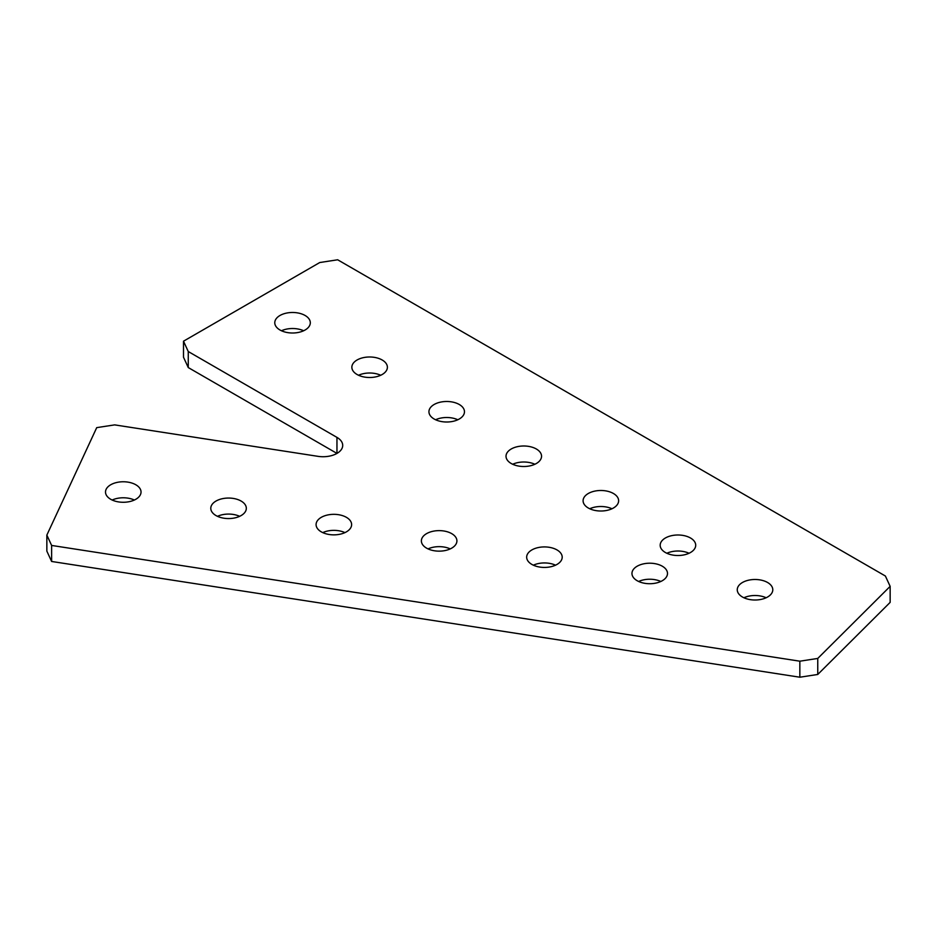 <?xml version="1.0" encoding="UTF-8"?>
<svg xmlns="http://www.w3.org/2000/svg" width="937" height="937" viewBox="0 0 937 937"><rect width="100%" height="100%" fill="white"/><g stroke="black" fill="none" stroke-linecap="round" stroke-linejoin="round"><path stroke-width="1.41" d="M134.366 500.03A17.768 10.26 0 0 0 112.171 500.03M135.83 484.769A17.768 10.26 0 0 0 116.469 482.543A17.768 10.26 0 0 0 105.506 492.019A17.768 10.26 0 0 0 110.707 499.28A17.768 10.26 0 0 0 130.067 501.494A17.768 10.26 0 0 0 141.042 492.019A17.768 10.26 0 0 0 135.83 484.769M303.647 330.761A17.768 10.26 0 0 0 281.451 330.761M305.111 315.488A17.768 10.26 0 0 0 285.75 313.263A17.768 10.26 0 0 0 274.775 322.75A17.768 10.26 0 0 0 279.987 330A17.768 10.26 0 0 0 299.348 332.225A17.768 10.26 0 0 0 310.311 322.75A17.768 10.26 0 0 0 305.111 315.488M380.727 375.257A17.768 10.26 0 0 0 358.531 375.257M382.191 359.995A17.768 10.26 0 0 0 362.83 357.77A17.768 10.26 0 0 0 351.855 367.245A17.768 10.26 0 0 0 357.067 374.495A17.768 10.26 0 0 0 376.428 376.721A17.768 10.26 0 0 0 387.391 367.245A17.768 10.26 0 0 0 382.191 359.995M239.661 516.322A17.768 10.26 0 0 0 217.466 516.322M241.125 501.061A17.768 10.26 0 0 0 221.764 498.835A17.768 10.26 0 0 0 210.79 508.311A17.768 10.26 0 0 0 216.002 515.561A17.768 10.26 0 0 0 235.363 517.786A17.768 10.26 0 0 0 246.326 508.311A17.768 10.26 0 0 0 241.125 501.061M344.957 532.614A17.768 10.26 0 0 0 322.75 532.614M346.421 517.341A17.768 10.26 0 0 0 327.048 515.116A17.768 10.26 0 0 0 316.085 524.603A17.768 10.26 0 0 0 321.286 531.853A17.768 10.26 0 0 0 340.658 534.078A17.768 10.26 0 0 0 351.621 524.603A17.768 10.26 0 0 0 346.421 517.341M450.24 548.895A17.768 10.26 0 0 0 428.045 548.895M451.704 533.633A17.768 10.26 0 0 0 432.344 531.408A17.768 10.26 0 0 0 421.381 540.883A17.768 10.26 0 0 0 426.581 548.145A17.768 10.26 0 0 0 445.942 550.37A17.768 10.26 0 0 0 456.916 540.883A17.768 10.26 0 0 0 451.704 533.633M555.536 565.187A17.768 10.26 0 0 0 533.34 565.187M557 549.925A17.768 10.26 0 0 0 537.639 547.7A17.768 10.26 0 0 0 526.664 557.175A17.768 10.26 0 0 0 531.876 564.425A17.768 10.26 0 0 0 551.237 566.651A17.768 10.26 0 0 0 562.2 557.175A17.768 10.26 0 0 0 557 549.925M457.806 419.753A17.768 10.26 0 0 0 435.611 419.753M459.271 404.491A17.768 10.26 0 0 0 439.91 402.266A17.768 10.26 0 0 0 428.935 411.753A17.768 10.26 0 0 0 434.136 419.003A17.768 10.26 0 0 0 453.508 421.228A17.768 10.26 0 0 0 464.471 411.753A17.768 10.26 0 0 0 459.271 404.491M534.886 464.26A17.768 10.26 0 0 0 512.68 464.26M536.351 448.999A17.768 10.26 0 0 0 516.99 446.773A17.768 10.26 0 0 0 506.015 456.249A17.768 10.26 0 0 0 511.215 463.499A17.768 10.26 0 0 0 530.588 465.724A17.768 10.26 0 0 0 541.551 456.249A17.768 10.26 0 0 0 536.351 448.999M611.966 508.756A17.768 10.26 0 0 0 589.76 508.756M613.43 493.494A17.768 10.26 0 0 0 594.07 491.269A17.768 10.26 0 0 0 583.095 500.756A17.768 10.26 0 0 0 588.295 508.006A17.768 10.26 0 0 0 607.668 510.232A17.768 10.26 0 0 0 618.631 500.756A17.768 10.26 0 0 0 613.43 493.494M689.046 553.263A17.768 10.26 0 0 0 666.839 553.263M690.51 538.002A17.768 10.26 0 0 0 671.138 535.777A17.768 10.26 0 0 0 660.175 545.252A17.768 10.26 0 0 0 665.375 552.502A17.768 10.26 0 0 0 684.748 554.727A17.768 10.26 0 0 0 695.711 545.252A17.768 10.26 0 0 0 690.51 538.002M660.831 581.479A17.768 10.26 0 0 0 638.636 581.479M662.295 566.206A17.768 10.26 0 0 0 642.934 563.992A17.768 10.26 0 0 0 631.96 573.467A17.768 10.26 0 0 0 637.172 580.717A17.768 10.26 0 0 0 656.532 582.943A17.768 10.26 0 0 0 667.495 573.467A17.768 10.26 0 0 0 662.295 566.206M766.126 597.759A17.768 10.26 0 0 0 743.919 597.759M767.59 582.498A17.768 10.26 0 0 0 748.218 580.272A17.768 10.26 0 0 0 737.255 589.748A17.768 10.26 0 0 0 742.455 597.01A17.768 10.26 0 0 0 761.816 599.235A17.768 10.26 0 0 0 772.791 589.748A17.768 10.26 0 0 0 767.59 582.498M336.957 437.392A19.618 11.326 0 0 1 342.708 445.403A19.618 11.326 0 0 1 318.006 456.342L114.63 424.883L96.722 427.635L46.85 535.097L46.85 551.12L51.617 561.462L799.847 677.217L817.755 674.464L890.15 602.374L890.15 586.351L885.383 576.021L337.66 259.783L319.751 262.536L183.5 341.197L188.267 351.539L188.267 367.562L336.957 453.414L336.957 437.392L188.267 351.539M890.15 586.351L817.755 658.442L799.847 661.194L51.617 545.439L46.85 535.097M183.5 341.197L183.5 357.22L188.267 367.562M51.617 545.439L51.617 561.462M799.847 661.194L799.847 677.217M817.755 658.442L817.755 674.464"/></g></svg>

